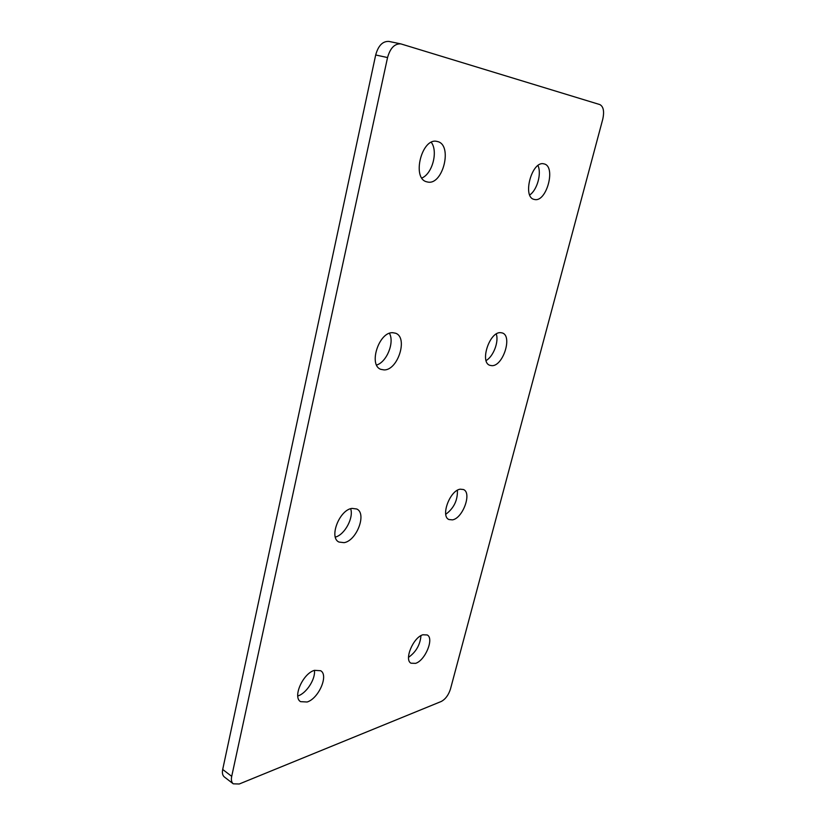 <?xml version="1.0" encoding="UTF-8"?>
<svg xmlns="http://www.w3.org/2000/svg" width="826" height="826" viewBox="0 0 826 826"><rect width="100%" height="100%" fill="white"/><g stroke="black" fill="none" stroke-linecap="round" stroke-linejoin="round"><path stroke-width="1.24" d="M422.912 634.771L427.197 634.957C434.373 638.281 425.266 660.501 415.571 663.361L411.018 663.206C403.842 659.86 413.289 637.249 422.912 634.771M408.529 657.331C416.015 652.044 420.166 644.817 420.971 635.638M460.299 489.178L463.489 489.539C472.142 492.812 462.777 518.408 452.421 519.874L448.941 519.533C440.289 516.25 450.005 490.21 460.299 489.178M445.761 514.278C453.846 508.31 457.728 500.308 457.408 490.272M314.479 670.34L320.653 670.722C328.851 675.11 318.753 698.476 307.148 701.997L300.581 701.656C292.394 697.206 302.956 673.407 314.479 670.34M297.763 695.977C306.27 693.592 315.677 679.075 314.427 670.361M352.031 508.393L356.76 509.002C367.033 513.431 356.708 540.762 344.081 542.661L338.928 542.042C328.676 537.571 339.476 509.745 352.031 508.393M335.346 537.106C344.731 534.742 353.858 517.788 350.668 508.733M500.504 332.641L502.322 332.95C512.688 335.945 503.127 366.063 492.017 365.681L489.88 365.329C479.534 362.377 489.426 331.742 500.504 332.641M486.08 360.559C493.318 356.615 499.028 341.788 496.281 333.993M392.763 332.702L395.54 333.219C408.323 337.328 397.987 370.296 384.131 369.924L380.869 369.356C368.148 365.226 378.948 331.68 392.763 332.702M376.594 365.03C386.692 362.149 394.683 342.501 389.459 333.322M543.849 163.858L544.086 163.909C556.27 166.305 546.616 202.38 534.69 199.52L534.112 199.396C521.98 197.084 531.913 160.389 543.849 163.858M529.724 194.957C537.096 190.145 541.794 173.512 537.963 165.541M437.109 141.452L437.481 141.535C453.009 144.777 442.984 185.551 427.692 182.03L426.794 181.823C411.379 178.643 421.807 137.137 437.109 141.452M421.869 177.993C432.297 173.883 438.296 151.416 431.286 142.33M387.549 57.562C390.213 48.084 394.642 43.52 400.858 43.892L599.852 104.582C603.476 106.544 604.446 111.427 602.753 119.243L450.449 689.101C448.487 695.131 445.41 699.261 441.218 701.491L239.251 783.998L233.262 783.822C231.517 782.367 230.991 779.878 231.703 776.357L387.549 57.562L375.685 54.981L222.7 769.46C222.008 772.971 222.545 775.449 224.3 776.915L233.262 783.822M400.858 43.892L388.963 41.434C382.727 41.063 378.298 45.575 375.685 54.981M231.703 776.357L222.7 769.46"/></g></svg>
